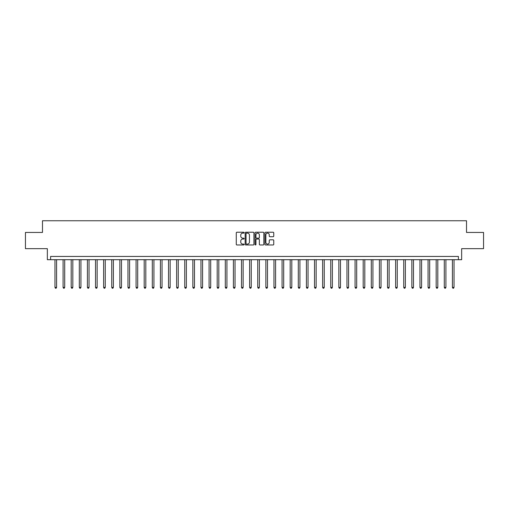 <?xml version="1.0" encoding="UTF-8"?>
<svg xmlns="http://www.w3.org/2000/svg" width="509" height="509" viewBox="0 0 509 509"><rect width="100%" height="100%" fill="white"/><g stroke="black" fill="none" stroke-linecap="round" stroke-linejoin="round"><path stroke-width="0.76" d="M244.116 232.677A0.445 0.445 0 0 0 243.671 232.231L236.908 232.231A0.636 0.636 0 0 0 236.271 232.868L236.271 244.333A0.636 0.636 0 0 0 236.908 244.969L243.671 244.969A0.445 0.445 0 0 0 244.116 244.524A0.445 0.445 0 0 0 243.671 244.078L242.799 244.078A2.036 2.036 0 0 1 240.757 242.042L240.757 241.088A2.036 2.036 0 0 1 242.799 239.045L243.671 239.045A0.445 0.445 0 0 0 244.116 238.6A0.445 0.445 0 0 0 243.671 238.155L242.799 238.155A2.036 2.036 0 0 1 240.757 236.119L240.757 235.164A2.036 2.036 0 0 1 242.799 233.128L243.671 233.128A0.445 0.445 0 0 0 244.116 232.677M273.117 236.723A0.636 0.636 0 0 0 273.753 236.087L273.753 232.868A0.636 0.636 0 0 0 273.117 232.231L265.596 232.231A0.636 0.636 0 0 0 264.96 232.868L264.96 244.333A0.636 0.636 0 0 0 265.596 244.969L273.117 244.969A0.636 0.636 0 0 0 273.753 244.333L273.753 240.452A0.636 0.636 0 0 0 273.117 239.815L269.897 239.815A0.636 0.636 0 0 0 269.261 240.452L269.261 242.379A1.705 1.705 0 0 1 267.556 244.078A1.705 1.705 0 0 1 265.851 242.379L265.851 234.827A1.705 1.705 0 0 1 267.556 233.128A1.705 1.705 0 0 1 269.261 234.827L269.261 236.087A0.636 0.636 0 0 0 269.897 236.723L273.117 236.723M458.405 259.692L461.65 259.692L461.65 248.659L483.55 248.659L483.55 232.441L466.518 232.441L466.518 220.76L42.482 220.76L42.482 232.441L25.45 232.441L25.45 248.659L47.35 248.659L47.35 259.692L458.405 259.692L458.405 256.447L50.595 256.447L50.595 259.692M253.94 232.868A0.636 0.636 0 0 0 253.304 232.231L245.79 232.231A0.636 0.636 0 0 0 245.153 232.868L245.153 244.333A0.636 0.636 0 0 0 245.79 244.969L253.304 244.969A0.636 0.636 0 0 0 253.94 244.333L253.94 232.868M255.696 232.231L263.21 232.231A0.636 0.636 0 0 1 263.847 232.868L263.847 244.333A0.636 0.636 0 0 1 263.21 244.969L259.991 244.969A0.636 0.636 0 0 1 259.355 244.333L259.355 239.688A0.636 0.636 0 0 0 258.718 239.045L256.587 239.045A0.636 0.636 0 0 0 255.951 239.688L255.951 244.524A0.445 0.445 0 0 1 255.505 244.969A0.445 0.445 0 0 1 255.06 244.524L255.06 232.868A0.636 0.636 0 0 1 255.696 232.231M246.49 233.128A0.445 0.445 0 0 0 246.044 233.574L246.044 243.633A0.445 0.445 0 0 0 246.49 244.078L247.412 244.078A2.036 2.036 0 0 0 249.455 242.042L249.455 235.164A2.036 2.036 0 0 0 247.412 233.128L246.49 233.128M259.355 234.859A1.705 1.705 0 0 0 257.656 233.16A1.705 1.705 0 0 0 255.951 234.859L255.951 237.518A0.636 0.636 0 0 0 256.587 238.155L258.718 238.155A0.636 0.636 0 0 0 259.355 237.518L259.355 234.859M54.972 259.692L54.972 287.4L56.594 287.4L56.594 259.692M56.594 287.4L56.111 288.24L55.462 288.24L54.972 287.4M63.084 259.692L63.084 287.4L64.707 287.4L64.707 259.692M64.707 287.4L64.217 288.24L63.574 288.24L63.084 287.4M71.196 259.692L71.196 287.4L72.819 287.4L72.819 259.692M72.819 287.4L72.329 288.24L71.68 288.24L71.196 287.4M79.309 259.692L79.309 287.4L80.931 287.4L80.931 259.692M80.931 287.4L80.441 288.24L79.792 288.24L79.309 287.4M87.414 259.692L87.414 287.4L89.037 287.4L89.037 259.692M89.037 287.4L88.553 288.24L87.904 288.24L87.414 287.4M95.527 259.692L95.527 287.4L97.149 287.4L97.149 259.692M97.149 287.4L96.665 288.24L96.016 288.24L95.527 287.4M103.639 259.692L103.639 287.4L105.261 287.4L105.261 259.692M105.261 287.4L104.771 288.24L104.122 288.24L103.639 287.4M111.751 259.692L111.751 287.4L113.373 287.4L113.373 259.692M113.373 287.4L112.883 288.24L112.234 288.24L111.751 287.4M119.863 259.692L119.863 287.4L121.479 287.4L121.479 259.692M121.479 287.4L120.996 288.24L120.347 288.24L119.863 287.4M127.969 259.692L127.969 287.4L129.591 287.4L129.591 259.692M129.591 287.4L129.108 288.24L128.459 288.24L127.969 287.4M136.081 259.692L136.081 287.4L137.704 287.4L137.704 259.692M137.704 287.4L137.22 288.24L136.571 288.24L136.081 287.4M144.193 259.692L144.193 287.4L145.816 287.4L145.816 259.692M145.816 287.4L145.326 288.24L144.677 288.24L144.193 287.4M152.306 259.692L152.306 287.4L153.928 287.4L153.928 259.692M153.928 287.4L153.438 288.24L152.789 288.24L152.306 287.4M160.411 259.692L160.411 287.4L162.034 287.4L162.034 259.692M162.034 287.4L161.55 288.24L160.901 288.24L160.411 287.4M168.524 259.692L168.524 287.4L170.146 287.4L170.146 259.692M170.146 287.4L169.662 288.24L169.013 288.24L168.524 287.4M176.636 259.692L176.636 287.4L178.258 287.4L178.258 259.692M178.258 287.4L177.775 288.24L177.126 288.24L176.636 287.4M184.748 259.692L184.748 287.4L186.37 287.4L186.37 259.692M186.37 287.4L185.88 288.24L185.231 288.24L184.748 287.4M192.86 259.692L192.86 287.4L194.483 287.4L194.483 259.692M194.483 287.4L193.993 288.24L193.344 288.24L192.86 287.4M200.966 259.692L200.966 287.4L202.588 287.4L202.588 259.692M202.588 287.4L202.105 288.24L201.456 288.24L200.966 287.4M209.078 259.692L209.078 287.4L210.701 287.4L210.701 259.692M210.701 287.4L210.217 288.24L209.568 288.24L209.078 287.4M217.19 259.692L217.19 287.4L218.813 287.4L218.813 259.692M218.813 287.4L218.323 288.24L217.674 288.24L217.19 287.4M225.302 259.692L225.302 287.4L226.925 287.4L226.925 259.692M226.925 287.4L226.435 288.24L225.786 288.24L225.302 287.4M233.415 259.692L233.415 287.4L235.037 287.4L235.037 259.692M235.037 287.4L234.547 288.24L233.898 288.24L233.415 287.4M241.52 259.692L241.52 287.4L243.143 287.4L243.143 259.692M243.143 287.4L242.659 288.24L242.01 288.24L241.52 287.4M249.633 259.692L249.633 287.4L251.255 287.4L251.255 259.692M251.255 287.4L250.772 288.24L250.123 288.24L249.633 287.4M257.745 259.692L257.745 287.4L259.367 287.4L259.367 259.692M259.367 287.4L258.877 288.24L258.228 288.24L257.745 287.4M265.857 259.692L265.857 287.4L267.479 287.4L267.479 259.692M267.479 287.4L266.99 288.24L266.341 288.24L265.857 287.4M273.963 259.692L273.963 287.4L275.585 287.4L275.585 259.692M275.585 287.4L275.102 288.24L274.453 288.24L273.963 287.4M282.075 259.692L282.075 287.4L283.698 287.4L283.698 259.692M283.698 287.4L283.214 288.24L282.565 288.24L282.075 287.4M290.187 259.692L290.187 287.4L291.81 287.4L291.81 259.692M291.81 287.4L291.326 288.24L290.677 288.24L290.187 287.4M298.299 259.692L298.299 287.4L299.922 287.4L299.922 259.692M299.922 287.4L299.432 288.24L298.783 288.24L298.299 287.4M306.412 259.692L306.412 287.4L308.034 287.4L308.034 259.692M308.034 287.4L307.544 288.24L306.895 288.24L306.412 287.4M314.517 259.692L314.517 287.4L316.14 287.4L316.14 259.692M316.14 287.4L315.656 288.24L315.007 288.24L314.517 287.4M322.63 259.692L322.63 287.4L324.252 287.4L324.252 259.692M324.252 287.4L323.769 288.24L323.12 288.24L322.63 287.4M330.742 259.692L330.742 287.4L332.364 287.4L332.364 259.692M332.364 287.4L331.874 288.24L331.225 288.24L330.742 287.4M338.854 259.692L338.854 287.4L340.476 287.4L340.476 259.692M340.476 287.4L339.987 288.24L339.338 288.24L338.854 287.4M346.966 259.692L346.966 287.4L348.589 287.4L348.589 259.692M348.589 287.4L348.099 288.24L347.45 288.24L346.966 287.4M355.072 259.692L355.072 287.4L356.694 287.4L356.694 259.692M356.694 287.4L356.211 288.24L355.562 288.24L355.072 287.4M363.184 259.692L363.184 287.4L364.807 287.4L364.807 259.692M364.807 287.4L364.323 288.24L363.674 288.24L363.184 287.4M371.296 259.692L371.296 287.4L372.919 287.4L372.919 259.692M372.919 287.4L372.429 288.24L371.78 288.24L371.296 287.4M379.409 259.692L379.409 287.4L381.031 287.4L381.031 259.692M381.031 287.4L380.541 288.24L379.892 288.24L379.409 287.4M387.521 259.692L387.521 287.4L389.137 287.4L389.137 259.692M389.137 287.4L388.653 288.24L388.004 288.24L387.521 287.4M395.627 259.692L395.627 287.4L397.249 287.4L397.249 259.692M397.249 287.4L396.766 288.24L396.117 288.24L395.627 287.4M403.739 259.692L403.739 287.4L405.361 287.4L405.361 259.692M405.361 287.4L404.878 288.24L404.229 288.24L403.739 287.4M411.851 259.692L411.851 287.4L413.473 287.4L413.473 259.692M413.473 287.4L412.984 288.24L412.335 288.24L411.851 287.4M419.963 259.692L419.963 287.4L421.586 287.4L421.586 259.692M421.586 287.4L421.096 288.24L420.447 288.24L419.963 287.4M428.069 259.692L428.069 287.4L429.691 287.4L429.691 259.692M429.691 287.4L429.208 288.24L428.559 288.24L428.069 287.4M436.181 259.692L436.181 287.4L437.804 287.4L437.804 259.692M437.804 287.4L437.32 288.24L436.671 288.24L436.181 287.4M444.293 259.692L444.293 287.4L445.916 287.4L445.916 259.692M445.916 287.4L445.426 288.24L444.783 288.24L444.293 287.4M452.406 259.692L452.406 287.4L454.028 287.4L454.028 259.692M454.028 287.4L453.538 288.24L452.889 288.24L452.406 287.4"/></g></svg>
